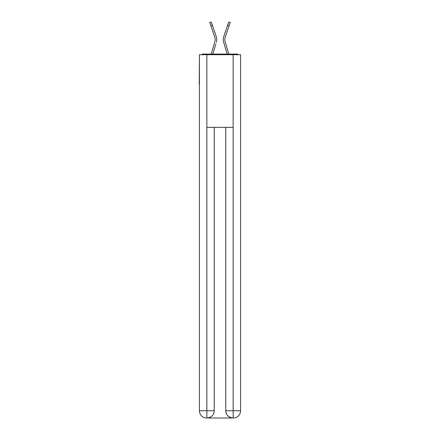 <?xml version="1.0" encoding="UTF-8"?>
<svg xmlns="http://www.w3.org/2000/svg" width="440" height="440" viewBox="0 0 440 440"><rect width="100%" height="100%" fill="white"/><g stroke="black" fill="none" stroke-linecap="round" stroke-linejoin="round"><path stroke-width="0.66" d="M240.587 57.844L240.587 109.797M199.413 84.364L199.413 109.797M199.232 84.364L199.413 57.844M238.491 54.698A1.815 1.815 0 0 0 237.138 54.093L202.862 54.093A1.815 1.815 0 0 0 201.509 54.698M237.138 54.093L229.444 54.093M210.556 54.093L202.862 54.093M215.061 40.799L214.819 41.866L215.061 40.799M212.839 54.093L215.848 43.94M214.341 43.494L211.195 54.093L214.341 43.494M224.939 40.799L225.181 41.866L224.939 40.799M224.153 43.94L223.669 42.312A9.686 9.686 0 0 1 223.795 36.416L228.745 22L230.236 22.512L225.286 36.927A8.113 8.113 0 0 0 225.181 41.866L228.806 54.093M206.679 418A7.266 7.266 0 0 1 199.413 410.735L214.247 410.735L214.247 127.358L214.247 410.735A7.266 7.266 0 0 1 206.982 418L206.679 418A7.266 7.266 0 0 1 199.413 410.735L199.413 54.698L206.861 54.698L206.861 127.358L233.139 127.358L233.139 54.698L206.861 54.698M233.139 54.698L240.587 54.698L240.587 410.735A7.266 7.266 0 0 1 233.321 418L233.019 418A7.266 7.266 0 0 1 225.753 410.735L225.753 127.358L225.753 410.735C226.122 415.019 228.542 417.439 233.019 418L206.982 418C211.475 417.533 213.895 415.107 214.247 410.735M225.753 410.735L233.139 410.735L233.195 418M206.861 127.358L206.861 418M210.947 25.949L209.764 22.512L211.255 22L212.438 25.438L210.947 25.949L214.715 36.927A8.113 8.113 0 0 1 214.819 41.866L211.195 54.093M214.715 36.927A8.113 8.113 0 0 1 215.155 39.562A8.113 8.113 0 0 0 214.715 36.927A8.113 8.113 0 0 1 215.155 39.562M216.332 42.312A9.686 9.686 0 0 0 216.205 36.416L212.438 25.438M216.205 36.416L214.522 31.504M227.161 54.093L223.669 42.312M223.795 36.416L225.478 31.504M233.139 127.358L233.139 410.735L240.587 410.735M229.053 25.949L227.563 25.438"/></g></svg>

